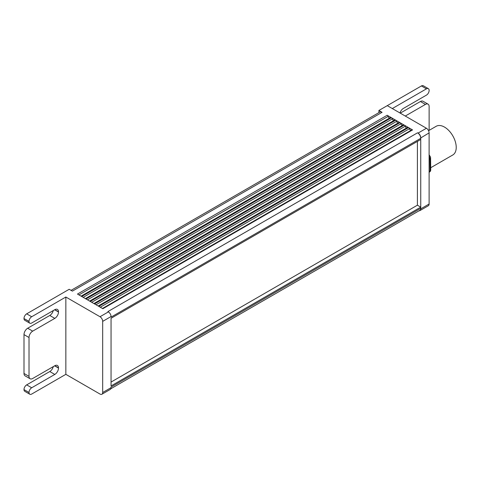 <?xml version="1.0" encoding="UTF-8"?>
<svg xmlns="http://www.w3.org/2000/svg" width="480" height="480" viewBox="0 0 480 480"><rect width="100%" height="100%" fill="white"/><g stroke="black" fill="none" stroke-linecap="round" stroke-linejoin="round"><path stroke-width="0.72" d="M430.26 156.69L429.384 157.176A2.37 1.368 60 0 1 429.894 158.826A2.37 1.35 -0.6 0 0 430.584 157.86A2.37 2.37 0 0 0 430.26 156.69L429.108 154.728M429.108 172.272L429.552 172.014A2.37 1.932 58.7 0 0 429.582 171.996L429.582 171.996A2.37 2.37 0 0 0 430.722 169.95A2.37 1.35 179.4 0 1 430.026 170.916A2.37 1.368 60 0 1 429.552 172.014L429.582 171.996M430.698 167.736L452.79 154.98A16.572 9.57 -120 0 0 455.334 141.696A16.572 9.57 -120 0 0 444.504 127.092A16.572 9.57 -120 0 0 436.218 126.27L428.556 130.698M417.402 141.408L417.402 205.2L111.054 382.068M111.054 318.282L111.054 385.938L420.75 207.132L420.738 139.482L111.054 318.282M54.804 309.678L58.488 311.802A5.208 3.006 120 0 0 57.408 309.42A5.208 3.006 120 0 0 54.804 309.678L31.698 323.016A3.786 2.184 -60 0 1 29.808 323.202A3.786 2.184 -60 0 1 29.022 321.468L24 318.57L29.022 321.372A3.786 2.184 -60 0 1 31.698 316.734L65.85 297.018L100.002 316.734A3.786 2.184 60 0 1 102.678 321.372L102.678 392.508A3.786 2.184 60 0 1 101.898 394.242A3.786 2.184 60 0 1 100.002 394.056L65.85 374.34L31.698 394.056A3.786 2.184 -60 0 1 29.808 394.242A3.786 2.184 -60 0 1 29.022 392.508L24 389.61A3.786 2.184 120 0 0 24.786 391.344L29.808 394.242M102.678 321.372L111.054 316.542A3.786 2.184 -120 0 0 108.372 311.898L100.002 316.734M412.566 129.918L408.516 127.578L98.814 306.384L102.864 308.718L412.566 129.918A1.422 0.822 -120 0 0 411.858 129.846L102.45 308.478M408.294 127.452L404.25 125.112L94.548 303.918L98.598 306.258L408.294 127.452A1.422 0.822 -120 0 0 407.586 127.38L98.178 306.018M404.028 124.986L399.978 122.646L90.276 301.452L94.326 303.792L404.028 124.986A1.422 0.822 -120 0 0 403.32 124.914L93.912 303.552M399.762 122.52L395.712 120.186L86.01 298.986L90.06 301.326L399.762 122.52A1.422 0.822 -120 0 0 399.048 122.454L89.64 301.086M395.49 120.06L391.44 117.72L81.738 296.526L85.788 298.86L395.49 120.06A1.422 0.822 -120 0 0 394.782 119.988L85.374 298.62M391.224 117.594L387.174 115.254L77.472 294.06L81.522 296.4L391.224 117.594A1.422 0.822 -120 0 0 390.51 117.522L81.102 296.154M429.108 204.024L420.738 208.854A3.786 2.184 60 0 1 419.952 210.588L428.322 205.758A3.786 2.184 -120 0 0 429.108 204.024L429.108 132.894A3.786 2.184 -120 0 0 426.432 128.256L418.062 133.086L417.57 132.804L107.868 311.61L108.372 311.898M426.432 128.256L387.27 105.648L421.422 85.944L426.444 88.842A3.786 2.184 -60 0 1 428.34 88.656A3.786 2.184 -60 0 1 429.126 90.39L429.126 90.486A3.786 2.184 -60 0 1 426.444 95.124L403.344 108.462A5.208 3.006 120 0 0 399.966 112.974M31.698 316.734L26.676 313.836L69.198 289.284L72.378 291.12L382.08 112.314L378.9 110.478L387.27 105.648M111.054 316.542L111.054 317.118L420.75 138.318A4.5 2.598 -120 0 0 420.738 137.952L429.108 132.894M101.898 394.242L110.268 389.412A3.786 2.184 -120 0 0 111.054 387.678L102.678 392.508M65.85 297.018L65.85 374.34M419.952 210.588A3.786 2.184 60 0 1 419.112 210.762M420.738 208.854L420.738 208.638A4.5 2.598 -120 0 0 420.75 208.29L420.75 207.132L417.402 205.2M110.85 388.734L419.82 210.348A4.5 2.598 -120 0 0 420.738 208.638M418.062 133.086A3.786 2.184 60 0 1 420.738 137.724M420.738 137.952A4.5 2.598 -120 0 0 417.57 132.804M24 389.61L29.022 392.508M29.022 392.412A3.786 2.184 -60 0 1 31.698 387.774L26.676 384.876A3.786 2.184 120 0 0 24 389.514M26.676 384.876L49.782 371.538L54.804 374.436A5.208 3.006 120 0 0 58.488 368.058L54.636 365.832M53.274 366.618A5.208 3.006 -60 0 1 49.782 371.538M24 373.47A5.208 3.006 120 0 0 25.08 375.852L30.102 378.75A5.208 3.006 -60 0 1 29.022 376.368L24 373.47L24 334.614L29.022 337.512A5.208 3.006 -60 0 1 32.706 331.134L27.684 328.236A5.208 3.006 120 0 0 24 334.614M27.684 328.236L49.782 315.474L54.804 318.378A5.208 3.006 120 0 0 58.488 312L54.636 309.774M53.274 310.56A5.208 3.006 -60 0 1 49.782 315.474M24 318.57A3.786 2.184 120 0 0 24.786 320.304L29.808 323.202M26.676 313.836A3.786 2.184 120 0 0 24 318.474M378.9 110.478L378.9 112.632M428.34 88.656L423.318 85.758A3.786 2.184 120 0 0 421.422 85.944M400.26 113.142L420.42 101.508L425.442 104.406L405.282 116.046M425.442 104.406A5.208 3.006 -60 0 1 428.046 104.148L423.024 101.25A5.208 3.006 120 0 0 420.42 101.508M429.126 130.368L429.126 106.53A5.208 3.006 -60 0 0 428.046 104.148M29.022 337.512L29.022 376.368M54.804 365.736L58.488 367.86A5.208 3.006 120 0 0 57.408 365.478A5.208 3.006 120 0 0 54.804 365.736L32.706 378.492A5.208 3.006 -60 0 1 30.102 378.75M392.304 108.552L426.444 88.842M54.804 318.378L32.706 331.134M54.804 374.436L31.698 387.774M83.196 297.366L392.34 118.884A1.422 0.822 -120 0 0 391.44 117.72M392.34 118.884A1.776 1.026 -120 0 0 393.894 120.498M87.468 299.832L396.612 121.35A1.422 0.822 -120 0 0 395.712 120.186M396.612 121.35A1.776 1.026 -120 0 0 398.16 122.964M91.734 302.292L400.878 123.81A1.422 0.822 -120 0 0 399.978 122.646M400.878 123.81A1.776 1.026 -120 0 0 402.432 125.43M96.006 304.758L405.15 126.276A1.422 0.822 -120 0 0 404.25 125.112M405.15 126.276A1.776 1.026 -120 0 0 406.698 127.89M100.272 307.224L409.416 128.742A1.422 0.822 -120 0 0 408.516 127.578M409.416 128.742A1.776 1.026 -120 0 0 410.97 130.356M382.08 112.314A4.5 2.598 -120 0 0 379.83 112.092L71.064 290.358M78.93 294.9L388.074 116.418A1.422 0.822 -120 0 0 387.174 115.254M388.074 116.418A1.776 1.026 -120 0 0 389.622 118.032M420.75 139.476L420.75 138.318M420.75 208.29L111.054 387.096L111.054 387.678M429.108 159.282L429.894 158.826L430.026 170.916L429.108 171.45M429.108 156.708L429.108 157.338M430.722 169.95L430.584 157.86"/></g></svg>
